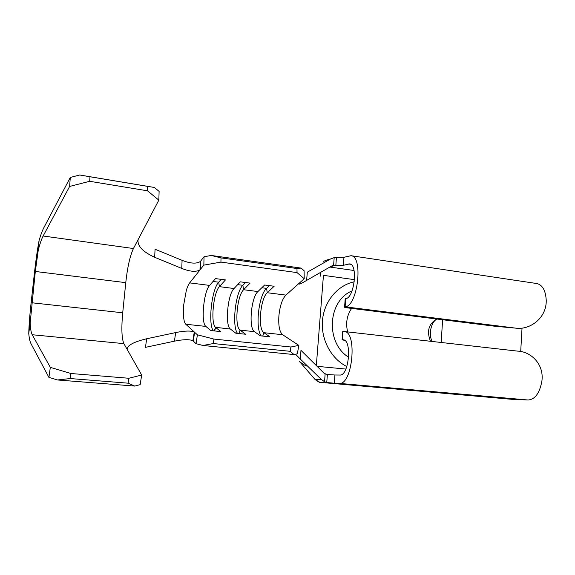 <?xml version="1.0" encoding="UTF-8"?>
<svg xmlns="http://www.w3.org/2000/svg" width="575" height="575" viewBox="0 0 575 575"><rect width="100%" height="100%" fill="white"/><g stroke="black" fill="none" stroke-linecap="round" stroke-linejoin="round"><path stroke-width="0.86" d="M432.213 341.471C427.822 333.716 431.882 320.771 437.223 319.06M442.635 319.736L441.154 342.484M430.517 341.277C426.535 331.452 428.576 324.027 436.662 318.996M522.035 327.958L520.706 351.598M298.827 345.367L297.361 353.812L294.055 354.567L290.202 351.318L290.95 347.012L298.827 345.367L282.62 334.729C279.515 331.962 278.278 325.644 278.904 315.776C279.932 305.857 282.26 298.957 285.904 295.097L304.218 278.746L297.038 272.607L296.98 268.525L301.099 268.094L304.089 270.717L304.218 278.746M202.961 345.489L196.01 343.663L197.412 334.808L213.972 339.085L213.253 343.548L202.961 345.489L294.055 354.567M203.845 265.125L204.039 256.759L211.212 255.465L221.008 257.88L220.937 262.099L203.845 265.125L200.007 269.826C196.197 272.169 190.109 271.702 181.75 268.424L182.095 260.331C190.375 263.558 196.406 263.975 200.186 261.589L200.661 261.093L200.481 269.344L189.671 282.878C188.456 284.431 187.335 287.004 186.286 290.591L183.741 304.649L183.626 317.285C184.007 320.893 184.733 323.207 185.79 324.235L194.645 332.293L193.25 341.018L196.01 343.663M213.972 339.085L290.95 347.012M262.732 336.073L263.903 332.695L269.883 336.835L260.288 335.814L254.481 331.674C248.393 328.253 251.074 297.397 257.931 291.547L264.622 285.013L274.146 286.249L267.296 292.732C260.281 298.54 257.636 329.267 263.903 332.695L282.62 334.729M238.898 333.536L240.077 330.115L245.618 334.248L235.815 333.205L230.446 329.072C224.811 325.666 227.607 294.493 234.039 288.513L240.336 281.843L250.068 283.116L243.613 289.728C237.008 295.658 234.255 326.708 240.077 330.115L254.481 331.674M214.54 330.934L215.718 327.477L220.807 331.603L210.781 330.532L205.872 326.413C200.718 323.028 203.629 291.525 209.623 285.416L215.496 278.609L225.45 279.91L219.406 286.652C213.339 292.618 210.393 323.301 215.539 327.319L230.446 329.072M197.412 334.808L194.271 332.019L192.877 340.731C189.455 339.236 183.303 339.379 174.433 341.169L145.453 347.35L146.683 338.768L175.67 332.58C184.604 330.769 190.799 330.582 194.271 332.019M324.257 373.441L327.376 374.505L334.93 375.001L334.298 383.23L339.272 383.374C352.533 385.315 357.6 331.538 344.217 331.523L342.973 331.538L342.341 339.789L343.189 339.782C352.267 339.811 348.917 376.107 339.904 375.037L334.93 375.001M343.34 265.312L349.672 263.889C358.16 264.263 354.329 298.051 345.726 298.633L345.101 306.827C357.751 306.324 363.544 256.249 351.016 255.71L343.958 257.291L343.34 265.312C341.615 265.65 339.113 265.614 335.85 265.197L330.23 266.836M334.19 257.629L330.697 258.901L307.316 272.183L306.604 280.42L333.629 264.881L334.19 257.629L336.454 257.399L335.843 265.197L332.328 265.628M316.329 365.585L323.445 275.346L354.488 279.651M342.341 339.789L344.878 340.522M334.298 383.23L326.751 382.512L327.376 374.505M329.259 382.914L321.641 382.641M319.916 382.325L315.05 379.478C318.076 381.671 319.693 382.619 319.916 382.325L511.714 399.302L528.073 399.999C535.131 399.438 539.753 393.034 541.938 380.772C544.115 363.465 530.179 351.426 517.637 351.124L344.217 331.523M344.849 306.87L344.59 306.921C343.893 307.208 344.921 307.539 347.681 307.912L495.327 326.298L515.775 328.145C529.18 330.172 546.458 318.859 546.25 300.502C545.675 290.634 542.592 284.992 536.992 283.576M345.187 299.129L345.474 298.677M336.454 257.399L343.958 257.291M511.714 399.302L511.355 399.266M324.544 381.728L325.119 374.296L300.969 350.348L300.308 359.073L321.274 379.399L324.544 381.728L326.751 382.512M307.345 365.894L306.777 366.059C303.916 365.218 299.891 361.776 299.302 361.308L315.057 379.478L321.274 379.399M300.308 359.073L295.557 354.222M330.697 258.901C327.621 260.216 327.851 259.21 323.732 261.345M320.383 272.5L320.361 276.144M306.604 280.42C300.078 284.302 297.742 285.128 299.589 282.893L299.934 282.577M158.837 200.129L147.502 190.814L147.667 186.379L154.402 187.464L159.117 191.41L158.837 200.129L133.436 248.529C130.015 255.839 127.456 267.21 125.76 282.648L122.719 312.793C121.303 328.224 121.692 338.502 123.884 343.634L141.68 375.037L140.149 384.646L134.787 386.077L57.522 379.974L48.918 377.38L50.327 367.375L70.933 373.506L70.2 378.544L57.522 379.974M147.502 190.814L89.693 181.29L69.625 186.444L70.287 177.459L43.837 227.736C42.27 230.762 40.681 235.002 39.086 240.472C37.346 250.017 35.815 260.662 34.5 272.413L31.05 303.413C29.749 315.229 28.98 325.256 28.75 333.486L30.144 323.172C30.446 328.828 31.136 332.688 32.214 334.736L50.327 367.375M154.402 187.464L79.702 175.001L89.98 176.755L89.693 181.29M70.287 177.459L79.702 175.001M147.667 186.379L89.98 176.755M125.76 282.648L35.319 271.472L38.273 250.053C39.883 243.814 41.508 239.128 43.147 236.002L69.625 186.444M38.273 250.053L39.086 240.472M35.319 271.472L30.144 323.172M134.787 386.077L128.081 383.18L128.85 378.264L70.933 373.506M128.85 378.264L141.68 375.037M128.081 383.18L70.2 378.544M28.75 333.486C29.217 338.294 29.965 341.694 30.992 343.699L48.918 377.38M181.75 268.424L154.668 257.269C142.772 251.821 137.245 245.963 138.072 239.696M127.111 349.327C127.298 345.345 133.824 341.823 146.683 338.768M182.095 260.331L155.063 249.248L154.668 257.269M174.433 341.169L175.67 332.58M193.25 341.018L192.869 340.731M204.039 256.759L200.661 261.093M213.253 343.548L290.202 351.318M220.937 262.099L297.038 272.607M221.008 257.88L296.98 268.525M211.212 255.465L301.099 268.094M257.931 291.547L243.613 289.728L242.873 285.308C235.491 292.129 231.703 325.924 237.497 333.385M237.698 284.647L242.873 285.308L245.547 282.526M234.039 288.513L219.406 286.652L218.694 282.196C211.787 289.16 207.942 323.308 213.224 330.79M213.03 281.463L218.694 282.196L221.195 279.349M285.904 295.097L267.296 292.732L266.534 288.363C258.692 295.033 254.962 328.483 261.251 335.915M261.819 287.752L266.534 288.363L269.373 285.631M351.598 308.401C346.862 315.423 345.546 323.258 347.659 331.912M185.79 324.235L205.872 326.413M189.671 282.878L209.623 285.416M354.272 281.793C337.669 285.229 324.199 301.221 322.489 320.253C320.713 339.272 331.035 358.714 346.826 366.548M317.084 366.325L345.863 369.064M342.592 339.768L343.713 339.89M339.272 383.374L528.073 399.999M345.101 306.827L515.775 328.145M329.863 267.044L354.049 270.502M348.364 263.961L350.779 264.306M352.015 290.921C327.592 300.804 325.277 342.916 348.644 357.248M133.436 248.529L43.147 236.002M122.719 312.793L31.841 302.766M123.884 343.634L32.214 334.736M537 283.568L351.016 255.71M319.873 382.317L511.52 399.287M200.186 261.589L200.007 269.826M345.216 298.734L344.59 306.921M342.089 339.818L342.714 331.574M215.539 327.319L214.274 330.905"/></g></svg>
